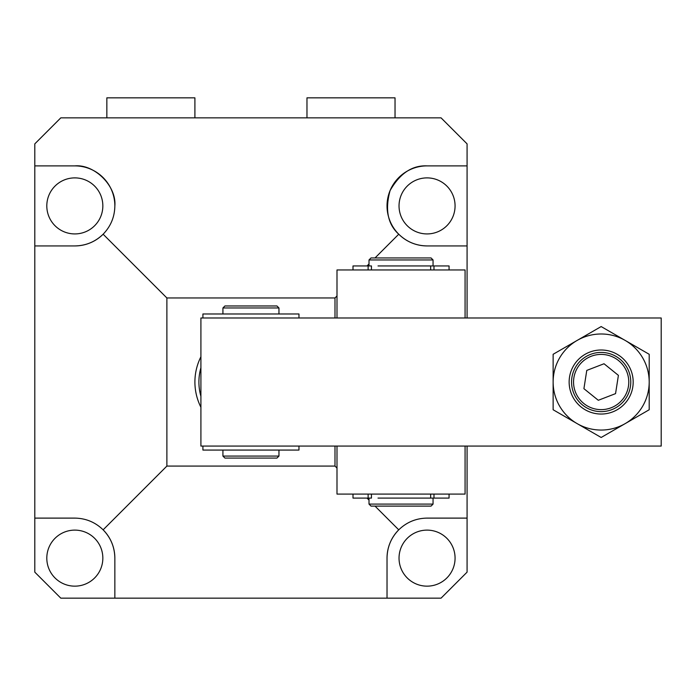 <?xml version="1.0" encoding="UTF-8"?>
<svg xmlns="http://www.w3.org/2000/svg" width="696" height="696" viewBox="0 0 696 696"><rect width="100%" height="100%" fill="white"/><g stroke="black" fill="none" stroke-linecap="round" stroke-linejoin="round"><path stroke-width="1.04" d="M102.843 558.131A28.014 28.014 0 0 1 74.829 586.154A28.014 28.014 0 0 1 46.806 558.131A28.014 28.014 0 0 1 74.829 530.117A28.014 28.014 0 0 1 102.843 558.131M455.071 205.912A28.014 28.014 0 0 1 427.048 233.926A28.014 28.014 0 0 1 399.034 205.912A28.014 28.014 0 0 1 427.048 177.889A28.014 28.014 0 0 1 455.071 205.912M455.071 558.131A28.014 28.014 0 0 1 427.048 586.154A28.014 28.014 0 0 1 399.034 558.131A28.014 28.014 0 0 1 427.048 530.117A28.014 28.014 0 0 1 455.071 558.131M102.843 205.912A28.014 28.014 0 0 1 74.829 233.926A28.014 28.014 0 0 1 46.806 205.912A28.014 28.014 0 0 1 74.829 177.889A28.014 28.014 0 0 1 102.843 205.912M336.995 295.965L334.993 297.966L166.883 297.966L103.13 234.213C110.768 226.322 114.675 216.891 114.849 205.912C116.641 186.11 94.63 164.091 74.829 165.883L34.8 165.883L34.8 143.872L60.813 117.85L441.055 117.85L467.077 143.872L467.077 317.985M114.849 205.912A40.029 40.029 0 0 0 74.829 165.883M467.077 446.066L467.077 572.147L441.055 598.16L60.813 598.16L34.8 572.147L34.8 165.883M467.077 165.883L427.048 165.883C412.206 165.178 399.878 173.417 390.073 190.591C384.862 209.67 387.75 224.208 398.747 234.213L375.014 257.946M369.01 263.949L367.01 265.95M74.829 245.932A40.029 40.029 0 0 0 103.13 234.213C95.239 241.851 85.808 245.758 74.829 245.932L34.8 245.932M166.883 297.966L166.883 466.076L103.13 529.83C95.239 522.191 85.808 518.285 74.829 518.111L34.8 518.111M114.849 558.131A40.029 40.029 0 0 0 103.13 529.83C110.768 537.721 114.675 547.152 114.849 558.131L114.849 598.16M166.883 466.076L334.993 466.076L336.995 468.077M375.014 506.105L398.747 529.83C391.108 537.721 387.202 547.152 387.028 558.131L387.028 598.16M367.01 498.092L369.01 500.093M387.028 558.131A40.029 40.029 0 0 1 398.747 529.83C406.638 522.191 416.069 518.285 427.048 518.111L467.077 518.111M398.747 234.213C406.638 241.851 416.069 245.758 427.048 245.932L467.077 245.932M334.993 466.076L334.993 446.066M334.993 317.985L334.993 297.966M427.048 245.932A40.029 40.029 0 0 1 387.028 205.912A40.029 40.029 0 0 1 427.048 165.883M200.909 407.256A56.037 56.037 0 0 1 200.909 356.787M200.909 396.311A52.035 52.035 0 0 1 200.909 367.732M661.2 446.066L200.909 446.066L200.909 317.985L661.2 317.985L661.2 446.066M465.076 317.985L465.076 269.952L336.995 269.952L336.995 317.985M250.934 456.071L278.957 456.071L276.956 458.072L224.921 458.072L222.92 456.071L250.934 456.071M222.92 307.971L224.921 305.97L276.956 305.97L278.957 307.971L222.92 307.971L222.92 313.974M465.076 446.066L465.076 494.09L336.995 494.09L336.995 446.066M424.047 265.95L449.068 265.95L449.068 269.952M371.447 269.952L371.447 265.95L353.002 265.95L353.002 269.952M430.659 269.952L430.659 265.95L378.015 265.95M298.967 317.985L298.967 313.974L202.91 313.974L202.91 317.985M202.91 446.066L202.91 450.068L298.967 450.068L298.967 446.066M449.068 494.09L449.068 498.092L378.015 498.092M353.002 494.09L353.002 498.092L371.447 498.092L371.447 494.09M424.047 498.092L430.659 498.092L430.659 494.09M433.051 265.95L433.051 259.947L369.01 259.947L369.01 265.95M433.051 504.095L431.05 506.105L371.012 506.105L369.01 504.095L433.051 504.095L433.051 498.092M433.051 259.947L431.05 257.946L371.012 257.946L369.01 259.947M569.528 377.075A32.025 32.025 0 0 0 596.211 413.659A32.025 32.025 0 0 0 632.794 386.967A32.025 32.025 0 0 0 606.112 350.384A32.025 32.025 0 0 0 569.528 377.075A32.025 32.025 0 0 0 601.161 414.042M553.129 409.753L553.129 354.29L601.161 326.563L649.194 354.29L649.194 382.026A48.033 48.033 0 0 1 625.173 423.62L601.161 437.48L553.129 409.753M649.194 409.753L625.173 423.62A48.033 48.033 0 0 1 553.129 382.026A48.033 48.033 0 0 1 625.173 340.422A48.033 48.033 0 0 1 649.194 382.026L649.194 409.753M632.794 386.967A32.025 32.025 0 0 0 601.161 350.001M628.445 386.289A27.614 27.614 0 0 0 605.433 354.743A27.614 27.614 0 0 0 573.878 377.754A27.614 27.614 0 0 0 596.89 409.3A27.614 27.614 0 0 0 628.445 386.289M630.411 386.602A29.606 29.606 0 0 0 605.737 352.776A29.606 29.606 0 0 0 571.912 377.45A29.606 29.606 0 0 0 596.585 411.266A29.606 29.606 0 0 0 630.411 386.602M615.551 393.631L598.308 400.287L583.918 388.681L586.772 370.411L604.024 363.756L618.405 375.361L615.551 393.631M395.032 117.85L395.032 97.84L306.971 97.84L306.971 117.85M194.906 117.85L194.906 97.84L106.845 97.84L106.845 117.85M368.132 265.95L368.132 269.952M433.973 265.95L433.973 269.952M368.132 494.09L368.132 498.092M433.973 494.09L433.973 498.092M278.957 450.068L278.957 456.071M278.957 307.971L278.957 313.974M222.92 450.068L222.92 456.071M369.01 504.095L369.01 498.092"/></g></svg>

